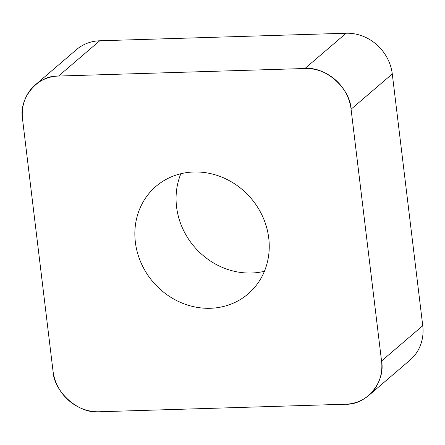 <?xml version="1.0" encoding="UTF-8"?>
<svg xmlns="http://www.w3.org/2000/svg" width="445" height="445" viewBox="0 0 445 445"><rect width="100%" height="100%" fill="white"/><g stroke="black" fill="none" stroke-linecap="round" stroke-linejoin="round"><path stroke-width="0.67" d="M180.893 173.711A70.8 64.425 -130.6 0 0 194.309 246.758A70.8 64.425 -130.6 0 0 264.413 271.289M35.272 84.895L76.473 49.623A43.599 39.672 49.4 0 1 99.747 40.779L346.138 33.236A43.599 39.672 49.4 0 1 392.279 73.942L422.75 325.729A43.599 39.672 49.4 0 1 410.034 360.105L368.833 395.377A43.599 39.672 -130.6 0 0 381.543 361.001L351.077 109.214A43.599 39.672 -130.6 0 0 304.931 68.508L58.54 76.05A43.599 39.672 -130.6 0 0 35.272 84.895A43.599 39.672 -130.6 0 0 22.556 119.271L53.022 371.058A43.599 39.672 -130.6 0 0 99.168 411.764L345.559 404.221A43.599 39.672 -130.6 0 0 368.833 395.377M149.064 193.391A70.8 64.425 -130.6 0 0 156.785 286.035A70.8 64.425 -130.6 0 0 248.093 293.923A70.8 64.425 -130.6 0 0 250.991 198.242A70.8 64.425 -130.6 0 0 156.011 186.349A70.8 64.425 -130.6 0 0 149.064 193.391M53.005 370.896C53.823 392.078 78.865 414.167 99.324 411.759L345.403 404.227C366.291 405.367 385.821 381.916 381.526 360.839L351.094 109.375C350.276 88.193 325.239 66.105 304.775 68.513L58.696 76.045C37.808 74.905 18.284 98.356 22.573 119.432L53.005 370.896M381.543 361.001L422.75 325.729M392.279 73.942L351.077 109.214M99.747 40.779L58.54 76.05M304.931 68.508L346.138 33.236"/></g></svg>
